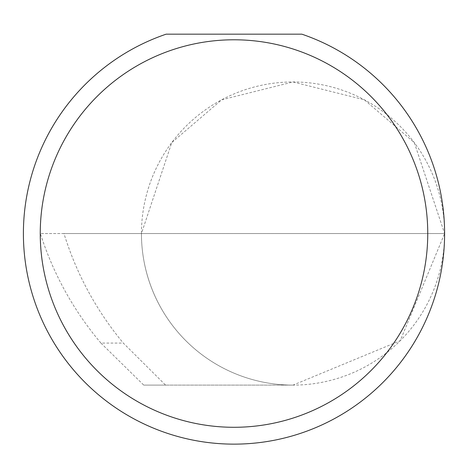 <?xml version="1.0" encoding="UTF-8"?>
<svg xmlns="http://www.w3.org/2000/svg" width="468" height="468" viewBox="0 0 468 468"><rect width="100%" height="100%" fill="white"/><g stroke="black" fill="none" stroke-linecap="round" stroke-linejoin="round"><path stroke-width="0.35" stroke-dasharray="2.34 1.75" d="M100.924 343.079C73.488 310.454 53.293 273.944 40.359 233.538L444.6 233.538L141.447 233.538L171.762 142.594L221.692 99.795L293.026 81.964L364.356 99.795L414.285 142.594L444.6 233.538A151.573 151.573 0 0 0 293.021 81.964A151.573 151.573 0 0 0 141.447 233.538A151.573 151.573 0 0 0 293.026 385.111L165.573 385.111L123.306 343.079C96.268 310.454 76.489 273.944 63.97 233.538L141.447 233.538A151.573 151.573 0 0 0 293.021 385.111A151.573 151.573 0 0 0 444.6 233.538A210.6 210.6 0 0 1 234 444.138A210.6 210.6 0 0 1 166.14 34.17L301.86 34.17A210.6 210.6 0 0 1 444.6 233.538L400.204 340.716L293.026 385.111L143.734 385.111L100.924 343.079L123.306 343.079M165.573 385.111L143.734 385.111M63.97 233.538L40.359 233.538"/><path stroke-width="0.7" d="M427.752 233.538A193.752 193.752 0 0 0 234 39.786A193.752 193.752 0 0 0 40.248 233.538A193.752 193.752 0 0 0 234 427.29A193.752 193.752 0 0 0 427.752 233.538M301.86 34.17A210.6 210.6 0 0 1 234 444.138A210.6 210.6 0 0 1 166.14 34.17L301.86 34.17"/></g></svg>
